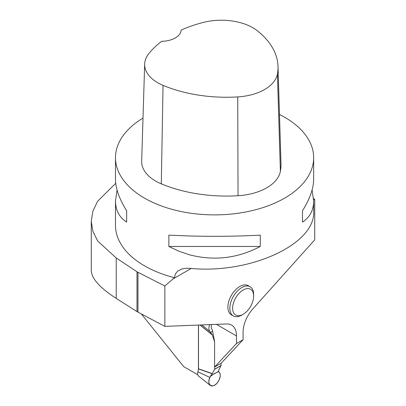 <?xml version="1.0" encoding="UTF-8"?>
<svg xmlns="http://www.w3.org/2000/svg" width="406" height="406" viewBox="0 0 406 406"><rect width="100%" height="100%" fill="white"/><g stroke="black" fill="none" stroke-linecap="round" stroke-linejoin="round"><path stroke-width="0.61" d="M198.509 368.841L197.889 371.789L209.958 377.478A8.029 4.633 120 0 0 210.222 385.355A8.029 4.633 120 0 0 218.052 381.797A8.029 4.633 120 0 0 219.184 372.15L218.555 371.363L218.753 370.008L221.077 365.562L221.103 363.248M197.889 371.789A5.796 3.344 120 0 0 198.59 376.078L210.222 385.355M214.657 366.968L214.632 369.282L212.363 373.596L210.587 375.961L218.555 371.363M210.587 375.961L209.958 377.478M201.899 324.932L209.958 331.555A8.029 4.633 -60 0 1 209.658 324.627M212.602 331.179L210.587 332.347L209.958 331.555M200.112 324.998L212.262 334.777L214.586 341.801M212.262 334.777L210.587 332.347M198.493 368.978L212.262 373.759M212.363 373.596L198.509 368.836L198.509 325.064M212.363 335.006L199.97 325.003M211.277 324.567L211.277 328.155L212.389 330.078L214.586 341.537L214.586 367.009L221.174 363.208L243.087 339.72L236.5 343.527L236.5 335.955A23.781 13.728 120 0 0 231.577 325.069A23.781 13.728 120 0 0 226.792 323.963L164.861 326.373L136.984 311.61L136.984 271.787L116.217 257.967L97.704 241.068L92.893 231.379L91.274 221.295L92.867 211.201L97.577 201.31L115.735 183.314M243.087 339.72L243.087 332.154A23.781 13.728 120 0 1 252.796 308.946L314.726 239.85L314.726 199.468L313.64 199.777M136.984 271.787L164.861 285.991L174.433 277.689L175.397 273.903L177.808 270.969L181.477 269.051L186.288 268.234L189.597 268.315C249.583 274.532 315.528 244.351 313.66 211.531L313.66 200.97C313.589 210.247 309.864 217.291 302.485 222.092L302.485 210.765C309.864 199.006 313.589 188.455 313.66 179.107L313.66 157.675A99.089 57.21 180 0 1 189.597 213.038A99.089 57.21 180 0 1 115.482 157.675A99.089 57.21 180 0 1 143.003 118.105M164.861 285.991L164.861 326.373M243.133 314.31L241.732 315.117A16.844 9.724 -60 0 1 233.308 315.954L231.369 314.833A16.844 9.724 -60 0 1 227.883 307.124A16.844 9.724 -60 0 1 235.236 290.168A16.844 9.724 -60 0 1 248.218 285.657L250.152 286.778A16.844 9.724 -60 0 1 253.643 294.487L253.643 296.106A14.865 8.582 -60 0 1 243.133 314.31A14.865 8.582 -60 0 1 232.623 308.24A14.865 8.582 -60 0 1 243.133 290.036A14.865 8.582 -60 0 1 253.643 296.106M198.438 325.064L198.438 369.333M197.778 374.763L183.72 366.648L141.384 313.98M214.586 367.009L236.5 343.527M91.274 221.295L91.274 270.558C91.578 278.582 99.896 287.859 116.217 298.395L136.984 311.61M313.579 198.585L314.726 199.468M279.485 114.451A99.089 57.21 180 0 1 284.636 117.222A99.089 57.21 180 0 1 313.66 157.675M189.597 235.977C214.14 236.617 237.698 236.338 260.282 235.135L260.282 246.462C237.698 258.368 214.14 261.154 189.597 254.826L179.005 251.253L168.86 246.462L168.86 235.135L189.597 235.977M115.482 157.675L115.482 179.107C115.553 188.455 119.278 199.006 126.652 210.765L126.652 222.092C119.278 217.291 115.553 210.247 115.482 200.97L115.482 225.381A99.089 57.21 0 0 0 174.433 277.689M115.482 200.97L117.065 190.038M312.077 190.038L313.66 200.97M278.003 66.345L280.993 163.405A110.98 64.072 180 0 1 280.389 171.302A47.563 27.461 180 0 1 238.043 195.717A110.98 64.072 180 0 1 161.299 183.847A47.563 27.461 180 0 1 141.679 161.136L144.668 64.077A44.574 25.735 180 0 1 148.494 54.089A107.991 62.351 180 0 1 161.725 41.285A19.818 11.444 180 0 0 181.132 30.069A107.991 62.351 180 0 1 203.203 22.452A44.574 25.735 180 0 1 257.445 30.846A107.991 62.351 180 0 1 278.003 66.345A107.991 62.351 180 0 1 277.42 74.034A44.574 25.735 180 0 1 237.733 96.912A107.991 62.351 180 0 1 163.05 85.361A44.574 25.735 180 0 1 144.668 64.077M302.485 222.092L302.485 210.765M168.86 246.462L260.282 246.462M126.652 210.765L126.652 222.092M233.308 315.954A16.844 9.724 -60 0 1 229.821 308.24A16.844 9.724 -60 0 1 237.175 291.29A16.844 9.724 -60 0 1 250.152 286.778M210.384 376.479C205.492 384.858 213.231 390.044 218.357 381.325C220.676 376.915 220.808 373.687 218.753 371.647C215.982 372.581 213.191 374.195 210.384 376.479M214.632 369.282L221.077 365.562M214.657 369.166L221.103 365.441M172.809 279.084L191.231 268.447M216.428 324.364L236.5 335.955M116.217 257.967L116.217 298.395M277.42 74.034L280.389 171.302M237.733 96.912L238.043 195.717M163.05 85.361L161.299 183.847M137.964 272.35L137.964 312.173"/></g></svg>
